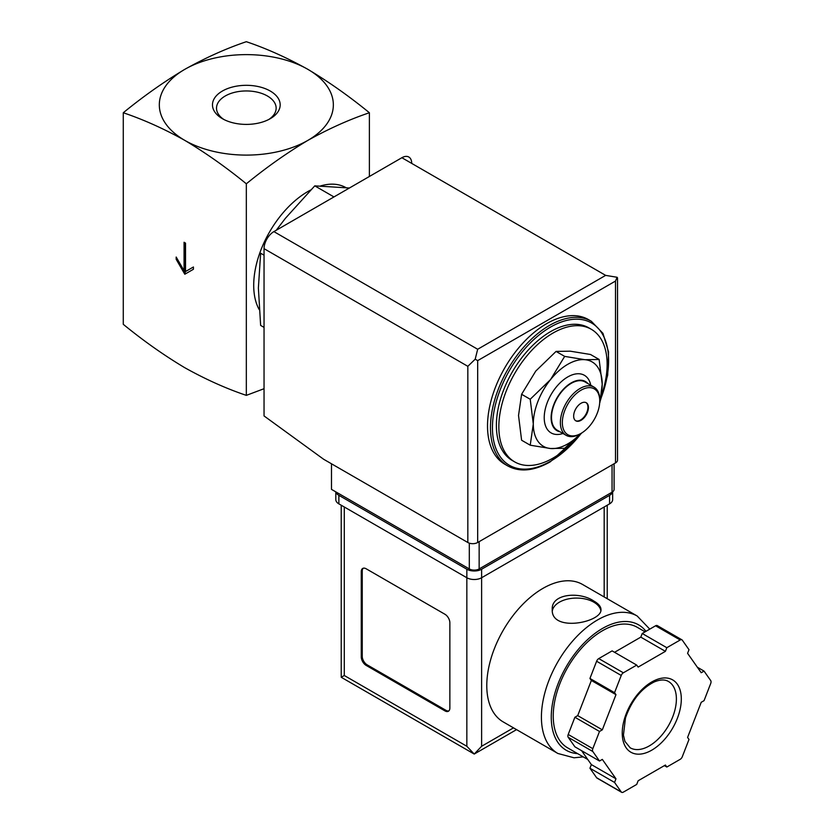 <?xml version="1.0" encoding="UTF-8"?>
<svg xmlns="http://www.w3.org/2000/svg" width="834" height="834" viewBox="0 0 834 834"><rect width="100%" height="100%" fill="white"/><g stroke="black" fill="none" stroke-linecap="round" stroke-linejoin="round"><path stroke-width="1.25" d="M123.276 112.746C143.417 119.543 163.933 128.749 184.804 140.383A87.017 50.238 180 0 1 184.804 69.337C163.933 81.805 143.427 96.275 123.276 112.746L123.276 324.322C143.427 340.804 163.933 355.274 184.804 367.731C205.675 379.366 226.181 388.581 246.332 395.368L246.332 183.793C266.473 167.321 286.99 152.851 307.861 140.383A87.017 50.238 180 0 1 184.804 140.383C205.664 152.851 226.17 167.321 246.332 183.793M185.534 243.121L184.064 242.267L184.064 270.685L176.183 257.039L176.183 259.311L184.804 274.24L193.415 269.267L193.415 266.995L185.534 271.54L185.534 243.121M599.135 359.464L590.514 354.492L570.216 351.177L556.059 351.416L535.762 371.078L521.604 394.284L518.529 415.478L521.604 440.227L530.216 445.2L533.301 424.006L530.216 399.257L550.523 379.595L564.67 356.389L584.978 359.704L599.135 359.464L602.211 384.213L599.969 402.311M264.044 255.194L260.635 253.223L258.384 288.022L260.635 325.416L264.044 327.387M349.415 188.004L314.772 185.857L333.954 196.928M314.772 185.857L285.457 218.247L276.252 230.247M223.908 119.512A29.816 17.212 180 0 1 216.517 108.159A29.816 17.212 180 0 1 234.917 92.261A29.816 17.212 180 0 1 267.412 95.993A29.816 17.212 180 0 1 276.148 108.159A29.816 17.212 180 0 1 268.746 119.512M270.268 91.042A33.86 19.547 180 0 1 270.268 118.678A33.86 19.547 180 0 1 222.386 118.678A33.86 19.547 180 0 1 222.386 91.042A33.86 19.547 180 0 1 270.268 91.042M307.861 69.337A87.017 50.238 180 0 1 307.861 140.383C328.721 128.759 349.227 119.543 369.389 112.746C349.238 96.275 328.732 81.805 307.861 69.337C286.99 57.713 266.484 48.497 246.332 41.7C226.181 48.497 205.675 57.702 184.804 69.337A87.017 50.238 180 0 1 307.861 69.337M369.389 112.746L369.389 176.474M264.044 388.707L246.332 395.368M259.197 309.581A76.572 44.212 -60 0 1 310.707 189.985M320.642 185.919A76.572 44.212 -60 0 1 345.901 187.608M578.932 435.473A76.572 44.212 -60 0 1 552.984 458.106A76.572 44.212 -60 0 1 514.703 461.9A76.572 44.212 -60 0 1 514.703 373.476A76.572 44.212 -60 0 1 591.275 329.274A76.572 44.212 -60 0 1 601.272 395.994M514.703 461.9L512.243 460.472A76.572 44.212 -60 0 1 512.243 372.058A76.572 44.212 -60 0 1 588.814 327.845L591.275 329.274M507.77 465.935L504.82 464.236A83.536 48.226 -60 0 1 504.82 367.773A83.536 48.226 -60 0 1 588.356 319.547L591.306 321.246A83.536 48.226 -60 0 0 507.77 369.483A83.536 48.226 -60 0 0 507.77 465.935C519.759 472.409 533.916 471.054 550.231 461.869L581.996 432.804M580.766 433.524L564.67 448.275L550.523 448.515L530.216 445.2M521.604 394.284L530.216 399.257M556.059 351.416L564.67 356.389M586.01 402.603A10.446 6.026 -60 0 1 587.303 411.047A10.446 6.026 -60 0 1 580.547 420.023A10.446 6.026 -60 0 1 575.585 420.67M581.037 420.305A10.446 6.026 -60 0 1 575.825 420.826A10.446 6.026 -60 0 1 575.825 408.764A10.446 6.026 -60 0 1 586.26 402.739A10.446 6.026 -60 0 1 587.866 411.11A10.446 6.026 -60 0 1 581.037 420.305M580.057 433.951L581.048 433.378A26.448 15.273 -60 0 1 562.335 422.577A26.448 15.273 -60 0 1 581.037 390.187A26.448 15.273 -60 0 1 599.75 400.987A26.448 15.273 -60 0 1 581.048 433.378A26.448 15.273 -60 0 1 581.037 433.378L580.057 433.951A27.845 16.075 -60 0 1 566.14 435.327A27.845 16.075 -60 0 1 566.14 403.176A27.845 16.075 -60 0 1 593.985 387.101A27.845 16.075 -60 0 1 599.75 399.84L599.75 400.987M566.14 435.327L557.279 430.208A27.845 16.075 -60 0 1 557.279 398.058A27.845 16.075 -60 0 1 585.124 381.982L593.985 387.101M560.073 431.824A28.398 16.399 -60 0 1 556.997 397.901A28.398 16.399 -60 0 1 587.918 383.598M562.94 433.482A33.277 19.213 -60 0 1 544.279 415.801A33.277 19.213 -60 0 1 566.14 377.938A33.277 19.213 -60 0 1 590.785 385.256M580.558 433.649A48.726 28.137 -60 0 1 550.523 448.515A48.726 28.137 -60 0 1 533.301 424.006A48.726 28.137 -60 0 1 550.523 379.595A48.726 28.137 -60 0 1 584.978 359.704A48.726 28.137 -60 0 1 602.211 384.213A48.726 28.137 -60 0 1 599.75 400.403M184.064 270.685L185.044 270.112L185.044 242.83M176.183 259.311L177.173 258.748L185.784 273.667M193.415 266.995L186.524 270.967M331.484 463.787L331.484 489.37L469.302 568.934A6.964 4.024 0 0 0 479.154 568.934L612.052 492.206A6.964 4.024 0 0 0 614.095 489.37L614.095 463.746M477.673 349.258L605.651 275.376L617.097 277.274L615.502 281.058L477.673 360.632L475.192 359.193L477.673 349.258L273.896 231.612A13.917 8.038 120 0 0 264.044 248.657L264.044 415.937L323.613 459.242L467.832 542.507A6.964 4.024 0 0 0 477.673 542.507L615.502 462.933A6.964 4.024 0 0 0 617.535 460.097L617.535 277.983M273.896 231.612L401.873 157.72A13.917 8.038 120 0 1 411.715 163.401M617.097 277.274L617.567 277.983M475.192 359.193L467.832 366.314L467.832 542.507M582.57 584.478A79.355 45.818 120 0 0 503.215 630.296A79.355 45.818 120 0 0 503.215 721.921L557.852 753.467A79.355 45.818 -60 0 1 557.852 661.831A79.355 45.818 -60 0 1 637.207 616.024L582.57 584.478M593.839 601.053C579.839 591.369 551.201 593.506 552.244 609.414C550.763 632.777 602.44 622.362 600.98 609.414C600.845 606.485 598.468 603.691 593.839 601.053M581.579 750.673L591.358 764.59L589.94 768.229L596.623 777.726A3.482 2.012 120 0 0 597.008 778.091L621.622 792.3A3.482 2.012 120 0 0 623.363 792.123L636.717 784.419L638.135 780.77L665.417 765.028L666.825 767.03L680.19 759.326A3.482 2.012 120 0 0 682.316 756.667L688.999 739.456L687.581 737.444L701.227 702.291L704.052 700.654L710.724 683.442A3.482 2.012 120 0 0 710.724 680.607L704.052 671.099L701.227 672.736L687.581 653.324L688.999 649.686L682.316 640.189A3.482 2.012 120 0 0 681.931 639.824A3.482 2.012 120 0 0 680.19 639.991L666.825 647.705L665.417 651.344L638.135 667.096L636.717 665.094L623.363 672.798A3.482 2.012 120 0 0 621.236 675.457L614.554 692.668L615.972 694.67L602.325 729.833L599.5 731.46L592.818 748.671A3.482 2.012 120 0 0 592.818 751.517L599.5 761.015L602.325 759.388L615.972 778.8L614.554 782.438L621.236 791.935A3.482 2.012 120 0 0 621.622 792.3M636.717 665.094L612.114 650.885L598.749 658.589A3.482 2.012 120 0 0 596.623 661.247L589.94 678.459L591.358 680.461L584.54 698.048L577.712 715.624L574.887 717.25L568.215 734.462A3.482 2.012 120 0 0 568.215 737.308L574.887 746.805L599.5 761.015M681.931 639.824L657.317 625.615A3.482 2.012 120 0 0 655.576 625.781L642.222 633.496L640.804 637.134L614.554 652.292M516.559 729.625L474.233 754.061L341.221 677.271L344.286 675.509L466.842 746.274L474.233 754.061L481.614 746.274L513.504 727.863M449.86 622.789A6.964 4.024 -120 0 0 444.939 614.262L366.189 568.798A6.964 4.024 -120 0 0 362.707 568.454A6.964 4.024 -120 0 0 361.268 571.634L361.268 656.89A6.964 4.024 -120 0 0 366.189 665.417L444.939 710.891A6.964 4.024 -120 0 0 448.421 711.235A6.964 4.024 -120 0 0 449.86 708.045L449.86 622.789M335.914 491.924A10.446 6.026 0 0 0 338.865 495.333L466.842 569.226A10.446 6.026 0 0 0 481.614 569.226L609.591 495.333A10.446 6.026 0 0 0 612.552 491.883M335.81 491.862L335.81 499.597A10.446 6.026 0 0 0 338.865 503.861L466.842 577.743A10.446 6.026 0 0 0 481.614 577.743L609.591 503.861A10.446 6.026 0 0 0 612.646 499.597L612.646 491.81M587.772 759.493L567.652 747.869A69.608 40.188 -60 0 1 567.652 667.492A69.608 40.188 -60 0 1 637.259 627.304L645.109 631.828M664.385 765.622L666.825 767.03M589.94 768.229L614.554 782.438M591.358 764.59L615.972 778.8M574.887 717.25L599.5 731.46M577.712 715.624L602.325 729.833M591.358 680.461L615.972 694.67M589.94 678.459L614.554 692.668M640.804 637.134L665.417 651.344M642.222 633.496L666.825 647.705M697.36 667.242L704.052 671.099M363.228 568.225A6.964 4.024 -120 0 0 362.248 571.071L362.248 656.327A6.964 4.024 -120 0 0 367.168 664.854L445.929 710.318A6.964 4.024 -120 0 0 448.88 710.891M600.834 610.603A24.363 14.063 0 0 0 593.839 602.19A24.363 14.063 0 0 0 568.288 598.916A24.363 14.063 0 0 0 552.348 610.895M581.361 433.19A82.139 47.423 -60 0 1 550.523 461.233A82.139 47.423 -60 0 1 493.332 415.488A82.139 47.423 -60 0 1 570.477 319.651A82.139 47.423 -60 0 1 600.761 398.829M615.502 281.058L615.502 462.933M477.673 360.632L477.673 542.507M467.832 366.314L264.044 248.657M605.651 275.376L401.873 157.72M612.052 492.206L612.052 464.924M469.302 568.934L469.302 543.153M479.154 568.934L479.154 541.652M344.286 675.509L344.286 506.989M466.842 746.274L466.842 569.226M609.591 503.861L609.591 495.333M338.865 503.861L338.865 495.333M481.614 746.274L481.614 569.226M604.181 596.946L604.181 506.989M577.587 753.613A72.391 41.794 -60 0 1 565.41 668.18A72.391 41.794 -60 0 1 645.975 631.328M596.623 777.726L621.236 791.935M568.215 737.308L592.818 751.517M568.215 734.462L592.818 748.671M596.623 661.247L621.236 675.457M598.749 658.589L623.363 672.798M655.576 625.781L680.19 639.991M649.311 745.898A38.291 22.101 -60 0 1 630.17 747.796L624.927 741.374L623.436 735.129L625.469 717.98C631.588 700.508 641.2 688.477 654.304 681.91C660.278 679.501 664.99 679.356 668.461 681.482A38.291 22.101 -60 0 1 674.331 712.163A38.291 22.101 -60 0 1 649.311 745.898M651.771 750.162A41.763 24.113 -60 0 1 626.198 713.779A41.763 24.113 -60 0 1 677.354 684.245A41.763 24.113 -60 0 1 651.771 750.162M362.248 571.071L361.268 571.634M362.248 656.327L361.268 656.89M367.168 664.854L366.189 665.417M445.929 710.318L444.939 710.891M600.428 400.393L607.684 375.196L608.58 352.011L602.94 333.339L591.306 321.246M607.235 598.718L607.235 505.216M341.221 677.271L341.221 505.216M649.769 629.138L637.207 616.024M557.852 753.467L574.021 757.793L583.258 756.886"/></g></svg>
